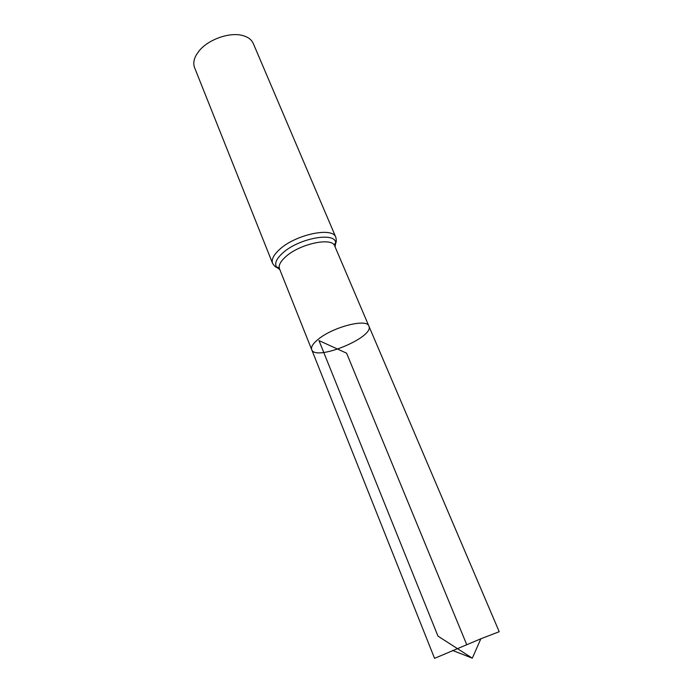 <?xml version="1.0" encoding="UTF-8"?>
<svg xmlns="http://www.w3.org/2000/svg" width="693" height="693" viewBox="0 0 693 693"><rect width="100%" height="100%" fill="white"/><g stroke="black" fill="none" stroke-linecap="round" stroke-linejoin="round"><path stroke-width="1.04" d="M318.399 339.146C333.272 326.827 367.091 318.278 368.875 326.091C374.774 337.205 315.341 361.703 311.694 349.653C310.776 346.994 313.011 343.485 318.399 339.146C333.272 326.827 367.091 318.278 368.875 326.091L499.211 631.704L480.847 638.781L434.554 658.35L311.694 349.653C310.776 346.994 313.011 343.485 318.399 339.146M272.592 263.401C271.266 259.693 273.458 255.171 279.158 249.835C294.932 234.606 332.961 226.507 335.845 237.327L253.283 43.494C251.62 39.726 248.198 37.101 243 35.62C230.128 31.722 208.255 39.336 199.038 51.005L196.336 54.851C193.694 59.563 193.113 63.843 194.594 67.68L272.592 263.401C274.35 266.017 275.771 267.359 276.845 267.455L279.816 269.551M466.692 644.568L346.587 353.17L318.988 340.601L437.976 636.122L472.305 658.177L480.847 638.781M335.057 246.786L335.672 243.2C334.884 243.052 334.563 243.997 334.736 246.041C332.25 236.746 299.185 243.893 285.343 257.051C280.319 261.677 278.378 265.601 279.513 268.797L311.694 349.653M335.845 237.327C336.434 240.428 336.374 242.385 335.672 243.2C336.14 231.28 298.103 238.227 282.25 253.439C276.065 259.251 274.272 263.92 276.845 267.455C277.304 266.779 278.188 267.229 279.513 268.797M334.736 246.041L368.875 326.091M472.305 658.177L452.572 650.441"/></g></svg>
